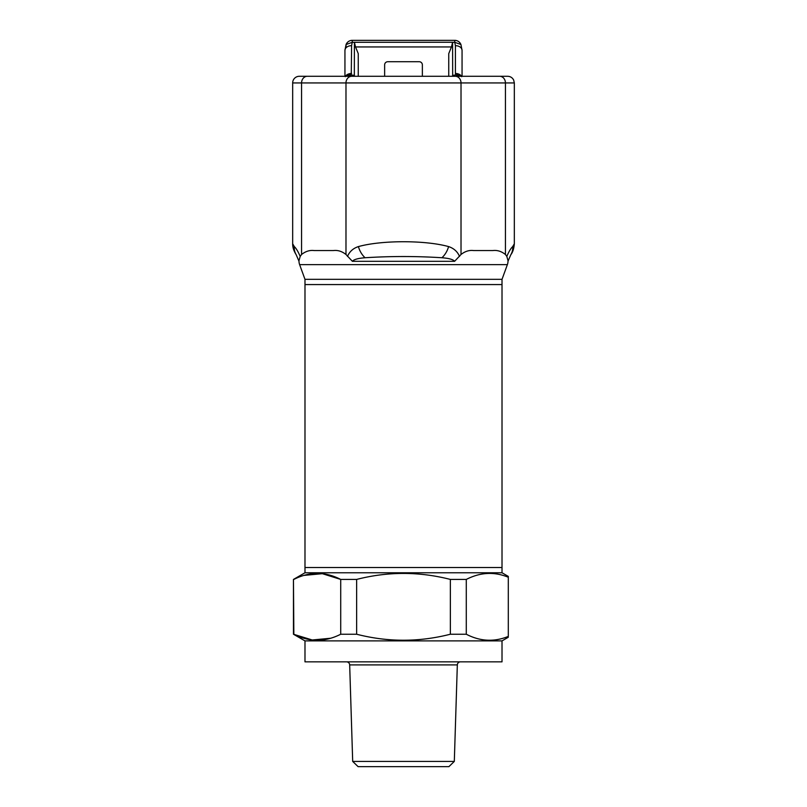 <?xml version="1.0" encoding="UTF-8"?>
<svg xmlns="http://www.w3.org/2000/svg" width="807" height="807" viewBox="0 0 807 807"><rect width="100%" height="100%" fill="white"/><g stroke="black" fill="none" stroke-linecap="round" stroke-linejoin="round"><path stroke-width="1.21" d="M307.326 76.282A6.658 5.76 90 0 0 301.566 82.939L292.669 82.939A6.658 6.658 0 0 1 299.326 76.282L455.259 76.282A6.658 5.76 90 0 1 461.019 82.939L505.434 82.939L505.434 254.487L506.816 256.414L507.996 260.59A10.481 10.481 0 0 1 507.381 264.625L502.025 279.323L304.975 279.323L304.985 284.568L502.015 284.568L502.015 567.533L304.985 567.533L502.015 567.533L502.015 572.768L508.299 576.4L508.299 577.247C494.318 571.507 480.316 572.234 466.285 579.426L466.285 634.231C480.155 641.424 494.156 642.15 508.299 636.41L508.299 576.4M502.015 279.323L502.015 284.568L304.985 284.568L304.985 572.768L502.015 572.768M304.985 572.768L293.455 579.426L293.849 634.231C309.384 642.221 325.009 642.221 340.715 634.231L356.633 634.231C387.844 642.221 419.085 642.221 450.367 634.231L466.285 634.231M340.715 634.231L340.715 579.426C325.171 571.437 309.555 571.437 293.849 579.426M303.896 575.411L322.326 573.676L340.715 579.426L356.633 579.426L356.633 634.231M450.367 634.231L450.367 579.426C419.085 571.437 387.844 571.437 356.633 579.426M450.367 579.426L466.285 579.426M304.985 640.889L502.015 640.889L502.015 661.851L304.985 661.851L304.985 640.889L293.455 634.231L293.455 579.426M502.015 640.889L508.299 637.258M293.455 634.231L312.228 639.981L330.658 638.246M346.536 661.851A3.147 3.147 0 0 1 349.673 664.897L457.327 664.897A3.147 3.147 0 0 1 460.464 661.851M454.311 761.415L448.904 766.65L358.096 766.65L352.689 761.415L454.311 761.415L457.327 664.897M352.689 761.415L349.673 664.897M304.975 279.323L299.619 264.625A10.481 10.481 0 0 1 299.004 260.59L300.184 256.414L301.566 254.487L301.566 82.939L345.981 82.939L345.981 254.487L352.397 261.317C353.859 259.461 358.086 258.27 365.077 257.746C390.669 256.122 416.291 256.122 441.923 257.746C448.964 258.28 453.191 259.481 454.603 261.317L461.019 254.487L461.019 82.939L345.981 82.939A6.658 5.76 90 0 1 351.741 76.282M505.434 254.487C501.389 251.3 497.183 249.988 492.805 250.563L473.648 250.563C469.291 249.988 465.084 251.29 461.019 254.487M345.981 254.487C341.946 251.3 337.73 249.988 333.352 250.563L314.195 250.563C309.838 249.988 305.631 251.29 301.566 254.487M514.331 82.939L513.676 80.064C512.395 77.654 510.397 76.393 507.674 76.282L499.674 76.282A6.658 5.76 -90 0 1 505.434 82.939L514.331 82.939L514.331 243.764L512.697 246.589C510.861 248.284 508.894 251.552 506.816 256.414M309.767 76.282L354.323 76.282L354.404 42.297L355.534 46.947L451.466 46.947L448.753 53.605L448.753 76.282M451.466 46.947L452.596 42.297L454.755 42.297L455.41 45.666A6.658 4.701 180 0 1 462.058 50.367L460.938 44.536A6.658 6.658 0 0 0 454.825 40.35C457.71 40.511 459.748 41.903 460.938 44.536L454.755 42.297L454.755 40.35L352.245 40.35L352.245 42.297L346.062 44.536L346.062 47.008M422.364 76.282L422.364 64.873A3.147 3.147 0 0 0 419.216 61.725L387.784 61.725A3.147 3.147 0 0 0 384.636 64.873L384.636 76.282M355.534 46.947L358.247 53.605L358.247 76.282M345.84 76.019A6.658 4.489 24 0 1 351.267 74.96L351.59 45.666L352.245 42.297L452.596 42.267L452.677 76.282L504.859 76.282M351.59 45.666A6.658 4.701 180 0 0 344.942 50.367L346.062 44.536A6.658 6.658 0 0 1 352.245 40.35L357.844 40.35M347.928 76.161A6.658 5.124 -113.4 0 0 344.942 76.282L344.942 50.367L344.942 76.282L347.746 76.282L351.267 74.96L354.404 75.414M462.058 50.367L462.058 76.282A6.658 5.124 113.4 0 0 459.072 76.161L459.254 76.282M452.596 75.414L455.733 74.96A6.658 4.489 -24 0 1 461.16 76.019M459.072 76.161L455.733 74.96L455.41 73.457A6.658 4.701 180 0 1 461.311 75.999M351.59 73.457A6.658 4.701 180 0 0 345.689 75.999M499.674 76.282L455.259 76.282M300.184 256.414C298.126 251.592 296.169 248.314 294.303 246.589L292.669 243.764C292.588 247.204 293.758 250.856 296.189 254.74L298.993 261.226M459.526 256.414C457.478 251.592 453.827 248.314 448.581 246.589C425.299 240.113 381.65 240.113 358.419 246.589C353.214 248.284 349.562 251.552 347.474 256.414M333.352 250.563L314.195 250.563M492.805 250.563L473.648 250.563M507.381 264.625L299.619 264.625M454.603 261.317L352.397 261.317M455.41 45.666L455.41 73.457M294.303 246.589A15.716 14.405 148.8 0 0 296.189 254.74M358.419 246.589A15.716 10.027 63.6 0 0 365.077 257.746M448.581 246.589A15.716 10.027 116.4 0 1 441.923 257.746M512.697 246.589A15.716 14.405 31.2 0 1 510.811 254.74L510.811 254.74C512.748 252.309 513.918 248.657 514.331 243.764M344.942 76.282L346.142 75.797L345.325 76.675M462.058 76.282L460.858 75.797L461.675 76.675M292.669 82.939L292.669 243.764M508.007 261.226L510.811 254.74"/></g></svg>
